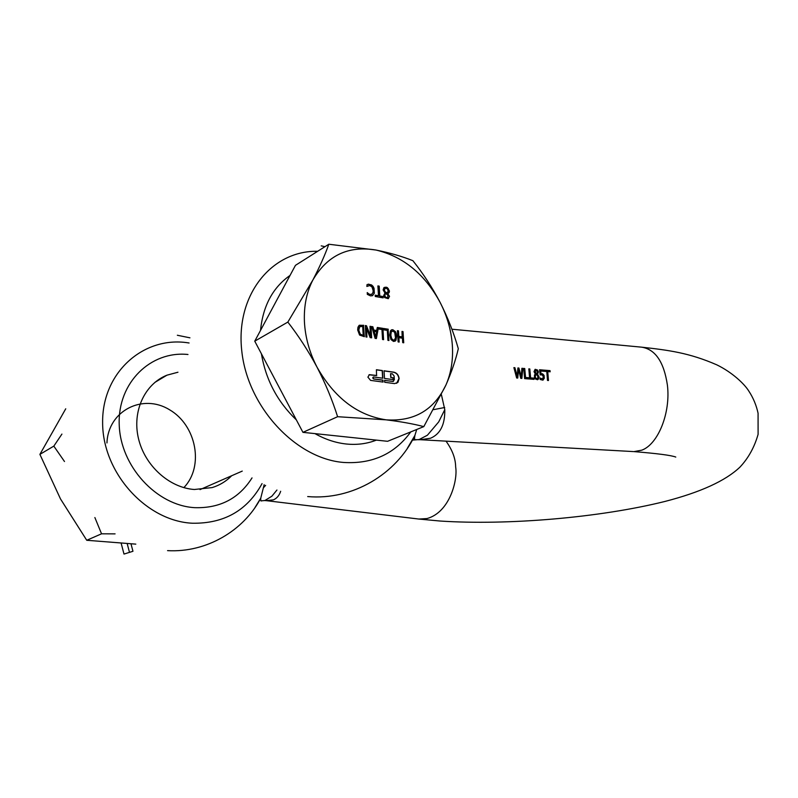 <?xml version="1.0" encoding="UTF-8"?>
<svg xmlns="http://www.w3.org/2000/svg" width="798" height="798" viewBox="0 0 798 798"><rect width="100%" height="100%" fill="white"/><g stroke="black" fill="none" stroke-linecap="round" stroke-linejoin="round"><path stroke-width="1.2" d="M64.488 461.513L53.825 446.122L39.9 454.371L60.488 498.92L86.743 540.276L101.546 533.812L94.872 517.543M115.082 533.872L101.546 533.812M86.743 540.276L135.81 544.136M65.735 408.805L39.9 454.371M53.825 446.122L61.925 434.082M446.022 441.144C452.356 449.952 455.568 458.571 455.658 467C457.882 479.468 450.042 512.186 427.04 518.55L418.86 519.049L266.223 500.645L273.355 499.867C276.816 498.411 279.25 495.548 280.667 491.279M518.6 369.683L520.735 378.312L521.852 378.402L522.87 368.367L521.902 368.287L521.214 376.676L518.909 368.038L517.902 367.958L517.204 376.277L514.91 367.708L513.882 367.619L516.645 377.983L517.732 378.072L518.6 369.683L517.553 378.062M523.757 368.437L524.605 378.621L528.914 378.96L528.875 377.733L525.563 377.464L524.735 368.526L523.757 368.437M528.825 368.866L529.682 379.02L533.972 379.359L533.942 378.132L530.63 377.873L529.802 368.945L528.825 368.866M535.308 374.013L534.47 375.04L534.47 377.763L534.979 378.791L537.503 379.748L538.46 379.06L539.049 376.895L537.553 374.212L538.421 371.928L537.573 370.063L535.139 369.294L534.002 371.659L535.308 374.013M539.558 369.753L540.176 374.9L542.261 374.92L543.378 376.846L542.47 378.98L540.076 378.013L540.136 379.479L542.8 380.157L544.286 378.282L544.066 375.409L542.63 373.853L540.994 373.654L540.675 370.99L543.757 371.25L543.588 370.092L539.558 369.753M546.78 371.509L547.498 380.437L548.465 380.516L547.747 371.589L550.191 371.788L550.022 370.621L544.156 370.132L544.326 371.299L546.78 371.509M633.363 451.578L420.416 439.718L430.491 438.252C440.306 434.102 445.075 424.576 444.785 409.663L441.424 394.721M413.194 438.691L414.621 439M177.954 372.227L166.952 375.18C144.717 383.988 131.969 411.319 138.463 438.501C144.797 465.703 169.336 487.768 194.333 489.493L212.208 487.578C219.709 485.244 226.203 481.294 231.679 475.738M521.673 378.382L522.68 368.447L521.902 368.387M521.214 376.676L518.71 368.117L517.902 368.058M517.204 376.277L514.71 367.788L513.922 367.718M528.715 378.95L528.685 377.813L525.363 377.544L524.545 368.606L523.767 368.536M533.772 379.349L533.742 378.212L530.441 377.953L529.603 369.025L528.835 368.965M537.543 379.738L538.85 376.975L537.363 374.332L538.221 372.008L537.373 370.142L535.139 369.294M535.937 374.402L535.039 376.596L535.518 378.172L537.194 378.741L535.717 378.092L535.239 376.516L535.937 374.402L537.064 375.12L538.042 376.945L537.194 378.741M543.099 380.038L544.086 378.372L543.877 375.499L542.431 373.933L540.805 373.733L540.675 370.99M542.52 378.96L540.086 378.232M548.266 380.496L547.747 371.589M537.423 372.935L536.944 373.813L535.837 373.105L535.179 370.521L536.974 370.721L537.423 372.935M290.053 275.42C272.866 287.44 263.021 305.784 260.507 330.452M261.395 353.733C265.794 379.728 277.455 401.783 296.367 419.908M314.951 433.613C325.315 439.449 335.818 442.91 346.492 444.027C357.135 445.065 367.1 443.758 376.387 440.117M535.438 370.302L534.78 371.669L535.837 373.105M535.648 373.185L536.944 373.813M416.716 429.494L414.92 435.359L407.249 448.496M433.643 409.623L444.695 407.509M549.982 371.768L549.822 370.701L544.166 370.232M543.548 371.23L543.388 370.172L539.578 369.853M187.979 354.492C150.882 350.601 117.675 382.432 119.211 424.376C120.219 466.271 156.637 505.633 194.802 507.668C219.949 508.406 239.021 498.481 252.028 477.892M264.168 484.655L260.746 498.191L254.821 507.827M265.634 485.354L263.739 487.418M276.936 490.022L271.869 496.216L264.896 500.516L261.365 500.835C260.876 501.453 260.677 500.575 260.746 498.191C243.609 530.87 206.203 552.844 167.56 550.64M382.86 382.033L382.751 380.227L373.624 379L372.726 377.923L373.245 377.075M376.756 375.489L369.354 374.671L367.898 377.145L370.581 380.387L383.06 382.062L382.95 380.137L373.813 378.91L372.915 377.833L373.703 376.985L382.831 378.222L382.382 370.561L376.417 369.733L376.556 375.579L369.015 374.811M396.606 383.349L398.92 378.641C398.421 375.15 396.666 373.025 393.683 372.267L384.038 370.91M394.571 383.609L397.943 382.392L399.12 378.551C398.611 375.06 396.865 372.935 393.873 372.177L384.028 370.801L384.486 378.452L393.254 379.639L393.135 377.733L390.761 377.524L390.531 373.713L392.357 373.843L394.112 375.978L394.342 379.788L392.825 381.474L384.596 380.367L384.716 382.282L394.571 383.609M106.952 442.94C108.149 410.591 142.892 393.284 169.465 409.713C196.378 425.204 204.388 466.431 183.839 487.628M362.382 335.08L360.217 334.063L358.791 330.173L359.699 326.701L362.701 326.422L363.19 335.21L362.192 335.18L363.19 335.21M376.576 331.759L374.132 331.37L375.668 336.936L376.576 331.759M393.484 340.157L391.678 338.711L390.83 335.21L391.259 331.918L390.641 335.3L391.489 338.811L393.294 340.247L394.312 340.088M391.259 331.918L392.915 331.01L394.711 332.467L395.519 337.883L394.232 340.118M385.813 293.564L384.915 294.552L385.813 293.564L387.958 295.31L387.589 297.594M384.915 294.552L384.786 295.729L385.105 294.452M384.975 295.619L385.304 297.046L387.339 297.724M386.551 297.764L385.494 296.946M386.741 297.664L387.529 297.624M387.18 293.075L386.142 292.657L387.18 293.075L388.147 290.901L387.519 289.145L386.142 288.248L384.676 288.676L384.576 291.26L385.713 292.128L384.576 291.26M384.277 290.123L384.865 288.577M384.456 290.023L384.766 291.15M385.713 292.128L386.332 292.547M423.808 426.611L387.589 441.304L302.941 432.346L254.752 341.175L295.459 265.335L328.816 244.238L376.048 250.043C390.262 252.956 402.541 256.507 412.885 260.697C423.169 273.544 432.267 287.48 440.167 302.492C447.818 317.634 453.863 333.035 458.311 348.686C455.818 359.609 451.698 371.708 445.962 384.975L423.808 426.611C413.264 423.868 400.706 421.603 386.122 419.838L337.604 416.706L302.941 432.346M359.968 326.502L358.761 328.088L358.601 330.272L360.217 334.063M360.028 334.163L362.192 335.18M375.668 336.936L374.132 331.37M393.294 340.247L394.042 340.207M391.898 331.19L391.07 332.008M384.786 295.729L385.304 297.046M385.534 292.238L386.142 292.657M337.604 416.706C332.337 400.067 325.504 383.609 317.115 367.319C308.467 351.16 298.701 336.078 287.849 322.083L254.752 341.175M287.849 322.083L312.936 279.889C319.789 266.652 325.085 254.771 328.816 244.238M382.631 378.192L382.192 370.661L376.427 369.853M393.444 381.414L384.606 380.476M393.055 379.619L392.945 377.823M364.137 336.656L363.499 325.385L359.379 325.225M366.751 337.065L366.432 328.068L370.152 337.594L371.659 337.823L371 326.462L370.023 326.432M371.459 337.793L370.811 326.552M371 326.462L370.013 326.302L370.392 336.197L366.302 325.833L365.314 325.674M376.796 330.522L373.763 330.043L372.856 326.751L371.748 326.582L375.09 338.352L376.387 338.561L378.362 327.769L378.432 328.976L381.953 329.534L382.551 339.509L383.589 339.669L382.92 328.367L377.324 327.469L376.606 330.621L373.574 330.133L372.676 326.851L371.788 326.711M376.217 338.532L378.362 327.769M383.399 339.639L382.731 328.467L377.304 327.599M388.756 340.477L388.087 329.325L383.748 328.626M398.95 342.053L398.87 337.674L402.431 338.232L402.711 342.631L403.728 342.791L403.02 331.589L402.012 331.549M403.529 342.761L402.83 331.689M403.02 331.589L402.002 331.419L402.152 336.995L398.601 336.437L398.262 330.951L397.434 330.821M394.9 341.305L395.778 340.407L396.436 336.217L396.047 333.704L395.249 331.749L392.646 329.823L391.319 329.953M388.367 298.612L389.354 296.447L387.798 293.694L389.135 292.607L389.454 291.031L387.419 287.629L386.092 287.15L383.888 287.699L383.13 289.923L385.025 293.056L383.698 295.41L384.626 297.594L388.187 298.681L389.544 296.347L387.798 293.744M388.177 293.504L389.264 291.13L388.287 288.627L385.903 287.25L384.247 287.43M378.481 295.749L375.19 295.17L375.269 296.497L383.14 297.873L383.06 296.547L379.778 295.978L379.2 286.153L377.903 285.913L378.481 295.749L375.2 295.31M382.94 297.834L382.87 296.656L379.599 296.078L379.01 286.253L377.903 286.063M367.838 284.367L371.369 285.046L373.843 288.367L374.142 293.315L372.606 295.589M366.881 286.442L367.639 285.913M371.728 294.402L369.125 294.342L367.21 292.786M445.962 384.975C434.022 410.092 414.072 421.713 386.122 419.838C357.544 415.459 334.542 397.953 317.115 367.319C309.454 352.556 305.225 337.315 304.417 321.594C303.809 305.923 306.641 292.018 312.936 279.889C327.38 255.37 348.417 245.425 376.048 250.043C403.359 256.577 424.736 274.053 440.167 302.492C447.149 316.138 451.199 330.272 452.316 344.896C453.314 359.509 451.199 372.866 445.962 384.975M393.135 377.733L390.761 377.524M390.95 377.434L390.721 373.624M363.689 325.285L359.05 325.454L357.963 327.22L357.674 329.973L359.579 335.05L364.327 336.686L363.499 325.385M370.571 336.098L366.491 325.734L365.304 325.544L365.953 336.946L366.95 337.095L366.432 328.068M388.277 329.225L383.738 328.497L383.818 329.833L387.319 330.392L387.918 340.337L388.955 340.507L388.087 329.325M402.342 336.906L398.791 336.347L398.451 330.851L397.424 330.691L398.122 341.923L399.15 342.083L398.87 337.674M393.564 341.454L395.968 340.317L396.636 336.118L396.237 333.604L395.439 331.649L392.835 329.724L391.678 329.783L390.431 330.851L389.753 335.04L390.96 339.539L393.564 341.454M367.07 284.547L366.851 286.442L369.823 285.534L372.038 287.031L373.135 290.572L373.025 292.477L371.529 294.482L369.314 294.243L367.2 292.637M367.299 292.577L367.299 294.362L370.412 295.839L372.307 295.729L374.332 293.205L374.033 288.258L373.015 286.292L371.549 284.936L368.626 284.268M368.028 284.268L368.806 284.158M123.999 554.071L132.957 551.278L123.999 554.071L121.196 543.408M127.231 543.747L129.376 551.937M189.086 342.99L187.909 342.811C143.64 335.938 101.935 372.367 102.623 422.78C102.633 473.144 146.603 521.194 192.438 523.229C224.068 523.717 247.28 510.511 262.063 483.598M675.776 457.064C671.377 455.339 657.442 453.513 633.961 451.608L641.792 450.172C658.081 444.336 670.829 412.815 667.397 385.095C663.946 361.973 655.367 349.325 641.662 347.17L451.887 329.215M317.654 251.3C271.978 250.263 235.4 294.652 241.764 350.861C247.55 407.05 295.938 458.72 343.569 462.451C372.227 464.207 394.621 454.032 410.761 431.908M444.785 409.663L438.71 421.883L427.419 435.209L419.199 439.518L412.386 440.147M420.416 439.718L415.409 439.668C414.451 440.157 414.292 438.72 414.92 435.359C396.387 474.172 352.566 500.536 307.689 496.565M177.346 335.25L189.934 337.823M166.952 375.18L154.852 382.412M321.195 245.864L324.976 246.672M418.86 519.049L440.157 521.034C507.987 525.503 599.996 517.623 664.824 501.483C700.524 492.266 725.572 480.815 739.946 467.129C748.354 458.192 754.409 447.269 758.1 434.351L758.07 413.214C756.334 405.234 753.262 397.873 748.843 391.12C744.315 383.728 731.866 372.127 716.754 364.826C689.282 352.846 668.734 350.192 641.662 347.17M266.213 500.645L264.677 500.575M200.039 489.603L242.253 471.099M131.022 543.937L132.957 551.278"/></g></svg>

